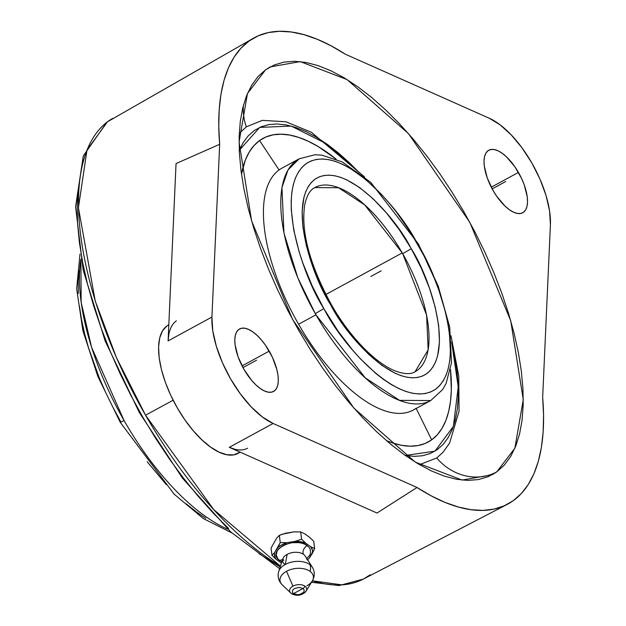 <?xml version="1.0" encoding="UTF-8"?>
<svg xmlns="http://www.w3.org/2000/svg" width="626" height="626" viewBox="0 0 626 626"><rect width="100%" height="100%" fill="white"/><g stroke="black" fill="none" stroke-linecap="round" stroke-linejoin="round"><path stroke-width="0.94" d="M411.251 248.679L402.698 253.718A104.847 45.635 61.5 0 0 402.244 252.927L364.739 204.945L338.549 187.745L314.815 187.581A104.847 45.635 -118.5 0 1 402.244 252.927L325.872 294.478L402.244 252.927A104.847 45.635 -118.5 0 1 402.698 253.718L411.251 248.679L410.766 247.833L411.251 248.679C429.021 275.996 455.352 351.303 426.705 373.706C396.563 393.605 345.693 334.957 330.841 305.144L342.485 323.509L355.208 340.082L368.526 354.222L381.93 365.388L394.912 373.159L401.086 375.67L406.97 377.235L412.511 377.838L417.644 377.462L422.339 376.124L426.533 373.832L430.195 370.608L433.294 366.476L435.79 361.492L437.66 355.685L439.475 341.866L438.662 325.551L435.258 307.358L429.389 287.983L421.282 268.171L411.251 248.679M314.815 187.581C310.167 189.772 306.803 195.515 304.721 204.812C300.785 231.174 309.526 264.172 330.935 303.813L330.356 304.299C312.585 276.974 286.254 201.674 314.901 179.263C345.051 159.372 395.914 218.02 410.766 247.833L399.122 229.468L386.399 212.895L373.08 198.755L359.676 187.589L346.694 179.811L340.521 177.299L334.636 175.734L329.104 175.139L323.963 175.515L319.268 176.853L315.074 179.146L311.412 182.369L308.321 186.493L305.824 191.486L303.946 197.292L302.139 211.111L302.945 227.426L306.349 245.619L312.217 264.994L320.324 284.799L330.356 304.299L330.841 305.144L330.356 304.299L330.935 303.813C347.594 333.83 373.652 362.251 394.849 370.803C403.903 374.207 410.633 374.536 415.038 371.781L428.161 349.848L426.603 315.128L402.698 253.718A104.847 45.635 -118.5 0 1 415.038 371.781M416.094 408.277A137.618 59.893 -118.5 0 1 298.602 324.245L315.95 314.808A137.618 59.893 -118.5 0 1 315.285 313.634L323.838 308.61L324.471 309.714C341.632 344.081 400.225 411.947 435.399 389.372C468.89 363.863 438.505 276.222 417.769 244.367L418.348 243.882L417.769 244.367L417.135 243.264C399.983 208.896 341.381 141.022 306.216 163.597C272.717 189.115 303.101 276.747 323.838 308.61L315.285 313.634L297.859 277.936L283.961 233.091L281.943 187.565L288.023 169.92L299.158 158.801L314.933 154.747L321.842 155.154L342.203 161.884L370.733 182.346L418.348 243.89L438.177 285.941L449.711 327.108L451.495 362.744L446.088 383.503L442.668 389.529L430.696 400.57A137.618 59.893 -118.5 0 1 315.95 314.808L298.602 324.245A137.618 59.893 61.5 0 0 413.348 410.007L430.696 400.57L399.568 400.358L365.201 377.791L315.95 314.808A137.618 59.893 -118.5 0 1 315.285 313.634A137.618 59.893 -118.5 0 1 299.158 158.801L281.81 168.237A137.618 59.893 61.5 0 0 279.063 169.967L259.587 140.545L279.063 169.967A137.618 59.893 61.5 0 0 298.602 324.245A137.618 59.893 -118.5 0 1 279.063 169.967M227.934 529.299A176 76.599 61.5 0 1 124.058 420.539A176 76.599 61.5 0 1 80.934 259.117L81.137 302.295L91.584 347.336L124.058 420.539L120.278 422.37L124.058 420.539A176 76.599 61.5 0 0 224.131 527.562M112.938 407.338L120.841 421.869L120.278 422.37L97.836 376.422L82.867 330.606L76.669 288.743L80.003 254.031M405.28 455.462L434.945 451.166L453.396 426.361L458.216 386.891L451.628 342.015L454.601 355.803L456.886 370.42L458.107 384.27L458.248 397.22L457.309 409.146L455.298 419.929L452.238 429.467L448.153 437.668L443.091 444.46L437.089 449.765L430.211 453.545L422.519 455.759L414.091 456.385L405.014 455.415M450.994 335.739L458.772 376.109L459.038 411.368L449.57 443.13L442.989 452.34L436.729 457.982L419.49 464.648L436.729 457.982A51.16 45.988 -125.6 0 0 496.762 471.879L514.877 448.185L523.258 399.615L510.722 320.739L469.774 222.261L408.434 133.581L347.054 79.58L300.23 61.614L270.213 66.912L265.573 69.822L274.227 64.979L283.914 62.123L294.533 61.278L305.997 62.451L318.172 65.628L330.958 70.785L344.23 77.859L357.861 86.803L371.711 97.515L385.655 109.894L399.552 123.831L413.27 139.175L426.682 155.796L439.663 173.519L452.074 192.174L463.796 211.596L474.735 231.589L484.767 251.957L493.797 272.506L501.747 293.038L508.531 313.36L514.095 333.267L518.375 352.579L521.333 371.101L522.945 388.652L523.187 405.077L522.068 420.21L519.588 433.896L515.777 446.017L510.667 456.456L504.306 465.102L496.762 471.879L488.108 476.715L478.42 479.571L467.802 480.416L456.346 479.25L444.163 476.065L431.377 470.916L418.105 463.835L404.482 454.891L390.632 444.178L376.688 431.799L362.79 417.863L349.065 402.518L335.653 385.906L322.68 368.174L310.269 349.519L298.539 330.098L287.608 310.105L277.576 289.744L268.538 269.188L260.596 248.655L253.804 228.341L248.24 208.427L243.96 189.115L241.002 170.593L239.39 153.041L239.148 136.617L240.274 121.491L242.755 107.797L246.566 95.676L251.675 85.238L258.029 76.599L265.573 69.822L247.458 93.509L239.077 142.079L251.613 220.955L292.569 319.432L353.901 408.113L415.288 462.113L462.113 480.079L492.13 474.782L496.762 471.879A51.16 45.988 54.4 0 1 436.729 457.982M243.381 105.348A51.16 45.988 -125.6 0 0 246.323 126.851A51.16 45.988 54.4 0 1 243.381 105.348M168.864 334.253L168.097 340.904L176.047 163.566L219.671 144.293A265.393 115.505 -118.5 0 1 253.483 38.202L107.5 121.773A7.426 6.675 -126.8 0 0 106.835 122.219A7.426 6.675 53.2 0 1 107.5 121.773L87.006 149.935L78.43 207.738L95.246 301.043L116.389 357.524L145.537 415.195A262.255 114.143 61.5 0 0 280.44 566.17L213.748 509.642L145.537 415.195L173.136 400.217L145.537 415.195A262.255 114.143 61.5 0 1 107.5 121.773A262.255 114.143 61.5 0 1 112.696 118.377L106.882 122.18L83.297 155.921L75.589 206.744L83.203 270.213L105.137 340.927L139.285 412.456L182.456 478.147L230.658 531.865L279.619 568.682M282.49 559.902A5.994 4.014 -54.4 0 0 279.712 560.528A5.994 4.014 125.6 0 1 282.49 559.902M279.352 569.942A17.544 10.548 -7.2 0 1 285.268 564.472A17.544 10.548 -7.2 0 1 309.737 564.503A17.544 10.548 -7.2 0 1 312.233 567.062L305.23 556.084A11.745 7.058 172.8 0 0 303.547 554.37A5.994 4.014 125.6 0 1 307.194 545.575A5.994 4.014 -54.4 0 0 303.547 554.37A11.745 7.058 -7.2 0 1 305.613 556.819M290.48 592.799A8.584 5.164 -7.2 0 1 292.937 586.155A8.584 5.164 -7.2 0 1 304.909 586.163A8.584 5.164 -7.2 0 1 306.075 591.116L312.272 581.006A16.824 10.118 172.8 0 0 309.987 571.311A9.734 6.526 -54.4 0 0 309.737 564.503A9.734 6.526 125.6 0 1 309.987 571.311A16.824 10.118 172.8 0 0 286.528 571.288A16.824 10.118 172.8 0 0 281.723 584.308M303.297 593.565A8.584 5.164 -7.2 0 0 306.075 591.116C301.967 595.584 297.107 596.437 291.489 593.691A2.997 2.011 -54.4 0 0 293.531 593.628L303.007 588.471L299.064 587.399L294.65 588.463L293.109 589.645L292.358 591.038L292.506 592.439L293.531 593.628L297.475 594.7L299.799 594.426L303.422 592.454L304.173 591.054L304.033 589.653L303.007 588.471A2.997 2.011 -54.4 0 0 304.909 586.163A2.997 2.011 125.6 0 1 303.007 588.471L293.531 593.628A2.997 2.011 125.6 0 1 291.489 593.691A2.997 2.011 125.6 0 1 291.325 593.558A8.584 5.164 -7.2 0 1 290.73 593.057A8.584 5.164 -7.2 0 1 292.937 586.155L286.528 571.288A16.824 10.118 172.8 0 0 282.201 584.809C278.445 580.959 277.295 576.46 278.758 571.303A17.544 10.548 -7.2 0 1 285.268 564.472L287.17 554.354A11.745 7.058 172.8 0 0 282.811 558.924L278.758 571.303M431.674 439.82A172.815 75.214 61.5 0 0 450.501 369.481L451.346 390.1L450.509 401.36L448.662 411.548L445.829 420.57L442.019 428.34L437.292 434.773L431.674 439.82L416.188 408.465L431.674 439.82L425.234 443.419L418.027 445.548L410.116 446.182L401.587 445.305L392.525 442.942L386.461 440.641A172.815 75.214 61.5 0 0 431.674 439.82M336.021 159.059A172.815 75.214 61.5 0 0 259.587 140.545L253.976 145.592L249.242 152.024L245.439 159.794L241.48 174.177A172.815 75.214 61.5 0 1 259.587 140.545L266.034 136.945L273.241 134.817L281.144 134.191L289.674 135.059L298.743 137.423L308.258 141.265L318.141 146.531L336.021 159.059M493.116 190.57A35.572 15.486 -118.5 0 1 488.781 150.248A35.572 15.486 -118.5 0 1 518.438 172.416L491.277 187.19L518.438 172.416A35.572 15.486 -118.5 0 1 522.78 212.738A35.572 15.486 -118.5 0 1 493.116 190.57L487.302 178.097L484.305 166.133L484.015 160.929L484.571 156.508L485.94 153.057L488.069 150.694L490.878 149.512L494.258 149.559L498.085 150.835L502.208 153.292L506.465 156.829L514.744 166.579L521.654 178.598L524.259 184.897L527.256 196.854L527.538 202.065L526.99 206.478L525.621 209.937L523.492 212.3L520.683 213.474L517.295 213.427L513.476 212.151L509.353 209.694L505.096 206.157L496.817 196.407L493.116 190.57M243.897 369.277A35.572 15.486 -118.5 0 1 239.555 328.955A35.572 15.486 -118.5 0 1 269.219 351.123L242.059 365.897L269.219 351.123A35.572 15.486 -118.5 0 1 273.562 391.453A35.572 15.486 -118.5 0 1 243.897 369.277L238.083 356.804L235.079 344.84L234.797 339.636L235.353 335.215L236.714 331.764L238.842 329.401L241.659 328.22L245.04 328.267L248.866 329.542L252.99 331.999L257.247 335.536L261.48 340.028L265.518 345.286L272.435 357.305L276.927 369.763L278.038 375.561L278.32 380.772L277.764 385.186L276.402 388.644L274.274 391.007L271.457 392.181L268.077 392.134L264.25 390.859L260.126 388.402L255.87 384.865L251.636 380.373L243.897 369.277M253.483 38.202A265.393 115.505 -118.5 0 1 345.317 54.196L489.219 118.22A73.023 31.777 -118.5 0 1 531.771 162.862A73.023 31.777 -118.5 0 1 550.41 224.64L542.664 397.4A265.393 115.505 -118.5 0 1 507.146 504.431A265.393 115.505 -118.5 0 1 417.026 487.498L377.008 513.038L229.288 447.324L235.024 449.304M507.146 504.431L363.354 579.089L341.999 584.864L312.374 580.834A262.255 114.143 61.5 0 0 363.354 579.089L370.24 574.77M282.529 534.15L293.938 531.873L300.676 531.951L301.591 539.205L295.143 541.373L286.998 542.672L280.26 542.593L277.842 547.648A19.171 11.526 -7.2 0 1 286.998 542.672L281.88 544.769L277.842 547.648L274.681 552.508L271.981 555.317L276.16 559.323A19.171 11.526 -7.2 0 1 274.681 552.508L274.384 554.3L275.135 557.743L276.16 559.323L281.457 563.064A19.171 11.526 -7.2 0 1 281.137 562.891L276.16 559.323L271.981 555.317L271.058 548.063L276.637 538.149L279.345 535.34L285.792 533.172L293.938 531.873L300.676 531.951L304.565 533.712L309.549 537.28L313.728 541.287L314.643 548.54L310.754 546.78L305.77 543.212L300.801 541.764L295.143 541.373A19.171 11.526 -7.2 0 1 305.77 543.212L301.591 539.205L295.143 541.373L286.998 542.672L280.26 542.593L279.345 535.34L282.529 534.15M307.209 559.973L309.064 558.455A19.171 11.526 -7.2 0 1 307.546 559.722M306.842 585.811A16.824 10.118 172.8 0 0 311.537 582.047A16.824 10.118 172.8 0 0 309.987 571.311A16.824 10.118 172.8 0 0 286.528 571.288L292.937 586.155A8.584 5.164 -7.2 0 1 304.909 586.163A8.584 5.164 -7.2 0 1 305.699 591.648M284.971 564.48A11.745 7.058 -7.2 0 1 283.21 558.016A11.745 7.058 -7.2 0 1 287.17 554.354A11.745 7.058 -7.2 0 1 303.547 554.37A11.745 7.058 172.8 0 0 287.17 554.354L285.268 564.472A17.544 10.548 -7.2 0 1 309.737 564.503A17.544 10.548 -7.2 0 1 312.812 568.158M307.194 545.575C294.502 535.441 265.354 551.31 279.712 560.528L277.928 558.924L276.199 555.098L277.099 550.966L278.507 548.979L282.968 545.551L285.847 544.237L292.365 542.656L299.056 542.664L302.139 543.274L304.885 544.252L308.978 547.179L310.167 549.018L310.59 553.071L309.815 555.137L306.427 558.948M309.064 558.455L312.225 553.595L312.523 551.803L312.374 550.043L310.754 546.78A19.171 11.526 -7.2 0 1 312.225 553.595L314.643 548.54L313.728 541.287L309.549 537.28L304.565 533.712L300.676 531.951L301.591 539.205L305.77 543.212L310.754 546.78L314.643 548.54L309.064 558.455M282.021 561.851L279.712 560.528M280.26 542.593L274.681 552.508L271.981 555.317L271.058 548.063L276.637 538.149L279.345 535.34L280.26 542.593M78.305 188.637L77.186 205.312L77.561 223.38L79.416 242.669L82.749 263.006L87.523 284.188L93.697 306.012L101.193 328.274L109.965 350.756L119.91 373.245L130.936 395.53L142.947 417.385L155.819 438.607L169.427 458.999L183.653 478.358L198.348 496.504L213.38 513.257L228.592 528.461M259.007 553.65L280.19 566.945M168.824 324.597L166.899 325.974L168.824 324.597M239.609 452.434L233.842 454.852L226.894 454.75L219.045 452.128L210.586 447.089L201.846 439.828L193.152 430.618L184.858 419.819L177.268 407.839L170.671 395.147L165.327 382.228L161.445 369.575L159.168 357.673L158.581 346.984L159.716 337.923L162.525 330.825L166.899 325.974A73.023 31.777 61.5 0 0 176.289 406.125A73.023 31.777 61.5 0 0 238.154 453.349L240.251 452.199M247.63 448.193A73.023 31.777 -118.5 0 1 229.288 447.324L377.008 513.038L417.018 487.49L431.267 495.886L445.094 502.42L458.388 507.037L471.049 509.705L482.967 510.393L494.039 509.102L504.18 505.847L513.304 500.643L521.341 493.538L528.219 484.602L533.876 473.89L538.274 461.503L541.365 447.535L543.141 432.112L543.571 415.351L542.664 397.4L550.41 224.64L549.581 210.97L546.021 195.461L539.956 179.083L531.771 162.862L521.967 147.791L511.152 134.825L500.002 124.754L489.219 118.22L345.309 54.196L331.076 45.808L317.249 39.274L303.946 34.657L291.293 31.989L279.376 31.3L268.296 32.591L258.155 35.846L249.031 41.05L240.994 48.155L234.124 57.091L228.467 67.804L224.069 80.191L220.97 94.158L219.202 109.581L218.764 126.342L219.671 144.293L176.047 163.566L168.097 340.904L211.924 317.053L219.671 144.301L211.924 317.053L168.097 340.904A73.023 31.777 -118.5 0 1 176.375 320.825M273.116 423.473A73.023 31.777 -118.5 0 1 211.924 317.053L212.762 330.731L216.322 346.233L222.379 362.61L230.571 378.84L240.376 393.903L251.19 406.877L262.333 416.939L273.116 423.473L229.288 447.324L273.116 423.473L417.018 487.49L273.116 423.473M239.265 133.401L246.323 126.851L262.364 120.356L285.925 121.765L311.419 132.297L364.606 176.97M239.03 150.897L243.107 142.697L248.178 135.905L254.179 130.599L261.058 126.82L268.742 124.605L277.169 123.987L286.254 124.95L295.902 127.508L306.036 131.624L316.545 137.258L327.335 144.356L338.298 152.854L349.331 162.674L359.692 173.034L326.576 143.816L291.113 126.061L259.712 127.407L239.265 150.326M205.782 518.32L196.048 511.669L186.172 503.797M166.383 484.696L147.141 461.722M105.692 392.541L99.174 377.619L88.563 347.97L84.573 333.533L81.513 319.542L79.416 306.13M78.297 293.422L78.172 281.543L79.04 270.612M323.838 308.61L312.217 286.012L302.835 263.045L299.095 251.699L293.711 229.836L291.27 209.749L291.184 200.61L291.865 192.205L293.297 184.607L295.472 177.886L298.375 172.111L301.959 167.338L306.216 163.597L311.083 160.952L316.521 159.403L322.476 158.973L328.9 159.677L335.724 161.492L342.876 164.411L350.302 168.402L365.67 179.435L381.234 194.177L388.902 202.769L396.399 212.058L410.586 232.41L423.833 255.565L434.389 278.453L438.771 289.932L445.563 312.374L447.895 323.141L449.491 333.455L450.423 352.36L449.742 360.764L448.31 368.362L446.135 375.084L443.239 380.858L439.648 385.639L435.399 389.372L430.531 392.025L425.093 393.574L419.13 393.997L412.714 393.3L405.891 391.485L398.731 388.566L391.305 384.575L383.683 379.552L375.936 373.542L360.373 358.8L352.704 350.208L337.962 330.998L323.838 308.61M370.803 276.489L381.171 270.847M505.777 181.493L492.177 188.895M256.558 360.2L242.958 367.603M120.27 422.362L174.114 494.133L203.333 518.571L231.698 532.843M291.489 593.691L282.201 584.809M312.272 581.006C314.948 576.327 314.941 571.679 312.233 567.062M283.805 560.403L282.811 558.924M311.498 582.258L339.065 585.56L363.354 579.089"/></g></svg>
